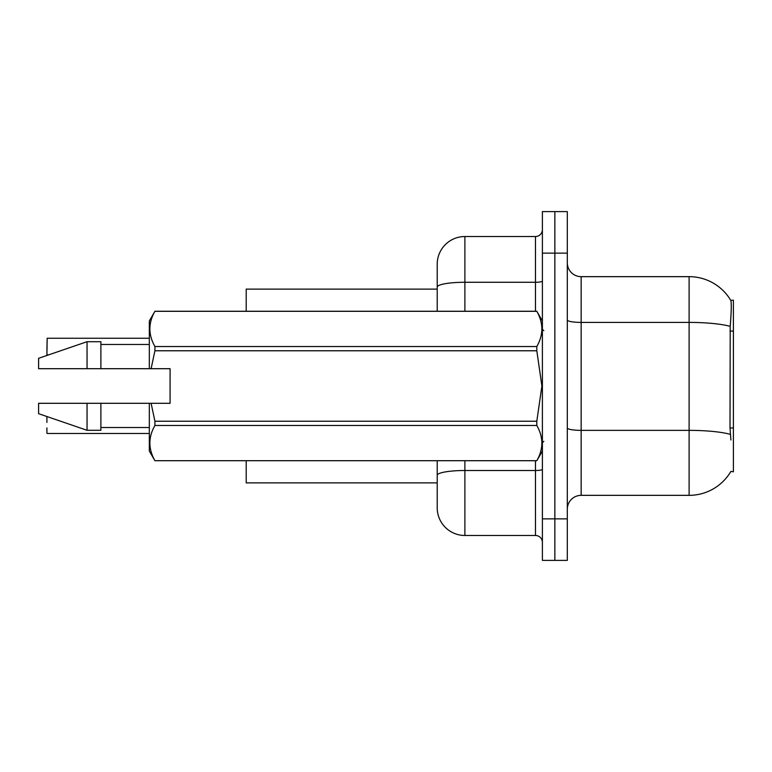 <?xml version="1.0" encoding="UTF-8"?>
<svg xmlns="http://www.w3.org/2000/svg" width="772" height="772" viewBox="0 0 772 772"><rect width="100%" height="100%" fill="white"/><g stroke="black" fill="none" stroke-linecap="round" stroke-linejoin="round"><path stroke-width="1.16" d="M581.152 495.344L689.106 495.344A48.443 48.443 0 0 0 730.901 471.402L733.4 471.808L733.4 300.192L730.756 300.356A48.443 48.443 0 0 0 689.106 276.656A48.443 48.443 0 0 1 730.659 300.192A48.443 48.443 0 0 0 689.106 276.656L581.152 276.656A13.838 13.838 0 0 1 567.314 262.818A13.838 13.838 0 0 0 581.152 276.656L581.152 495.344A13.838 13.838 0 0 0 567.314 509.182M437.213 289.114L246.21 289.114L246.21 311.261M437.213 482.886L246.21 482.886L246.21 460.739M554.856 518.871L554.856 560.395L567.314 560.395L567.314 518.871L554.856 518.871L554.856 560.395L542.398 560.395L542.398 518.871L554.856 518.871L554.856 253.129L554.856 518.871M542.398 518.871L542.398 211.605L554.856 211.605L554.856 253.129L554.856 211.605L567.314 211.605L567.314 518.871M730.901 439.982L730.013 427.949L730.206 326.363C731.402 311.309 731.586 302.643 730.756 300.356A48.443 48.443 0 0 0 689.106 276.656L689.106 322.406L581.152 322.406A13.838 2.403 0 0 1 567.314 320.004M437.213 492.575L437.213 460.739M464.889 460.739L464.889 535.478L535.478 535.478L535.478 460.739M437.213 311.261L437.213 264.198A27.686 27.686 0 0 1 464.889 236.521L535.478 236.521A6.919 6.919 0 0 0 542.398 229.602M464.889 236.521L464.889 282.272A27.686 4.806 180 0 0 437.213 287.078L437.213 279.425M464.889 535.478A27.686 27.686 0 0 1 437.213 507.802L437.213 480.116M542.398 542.398A6.919 6.919 0 0 0 535.478 535.478M46.909 349.32L47.179 338.261L149.324 338.261M151.109 368.698L170.081 368.698L170.081 403.302L151.109 403.302L154.921 421.232L536.81 421.232L541.896 386L536.81 350.768L154.921 350.768L151.109 368.698L149.324 368.698L149.324 320.949L154.921 311.299C148.214 322.995 148.214 334.739 154.921 346.531L536.81 346.531C543.507 334.836 543.507 323.092 536.81 311.299L154.921 311.299M536.81 421.232L536.81 425.468L154.921 425.468C148.214 437.164 148.214 448.908 154.921 460.701L536.81 460.701C543.507 449.005 543.507 437.261 536.81 425.468M151.109 403.302L149.324 403.302L149.324 451.051L154.921 460.739M154.921 421.232L154.921 425.468M149.324 403.302L100.881 403.302L100.881 430.293L87.043 430.293L87.043 403.302L38.6 403.302L38.6 413.686L87.043 430.293M100.881 403.302L87.043 403.302M38.6 403.302L56.906 403.302M542.398 320.949L536.81 311.299M536.81 346.531L536.81 350.768M154.921 460.701L536.81 460.701M154.921 346.531L154.921 350.768M87.043 341.707L87.043 368.698L38.6 368.698L38.6 358.314L87.043 341.707L100.881 341.707L100.881 368.698L149.324 368.698M87.043 368.698L100.881 368.698M46.909 417.141L46.909 422.4M47.179 433.468L149.324 433.468M46.909 433.188L46.909 427.939M733.4 331.072L730.013 331.072M733.4 427.949L730.013 427.949M689.106 495.344L689.106 322.406A48.443 8.415 180 0 1 730.206 326.363M730.36 434.366A48.443 8.415 180 0 0 689.106 430.361L581.152 430.361A13.838 2.403 -0 0 1 567.314 427.958M567.314 253.129L542.398 253.129M542.398 469.299A6.919 1.206 0 0 1 535.478 470.505L464.889 470.505A27.686 4.806 180 0 0 437.213 475.311M464.889 311.261L464.889 282.272L535.478 282.272L535.478 236.521M535.478 311.261L535.478 282.272A6.919 1.206 0 0 0 542.398 281.066M47.179 338.261L46.909 354.58M543.787 330.638L542.398 329.258M542.398 451.051L536.81 460.739M100.881 427.524L149.324 427.524M154.921 311.261L536.81 311.261M100.881 344.476L149.324 344.476M543.787 441.362L542.398 442.742M47.179 416.861L47.883 416.861M47.179 354.859L48.694 354.859"/></g></svg>
